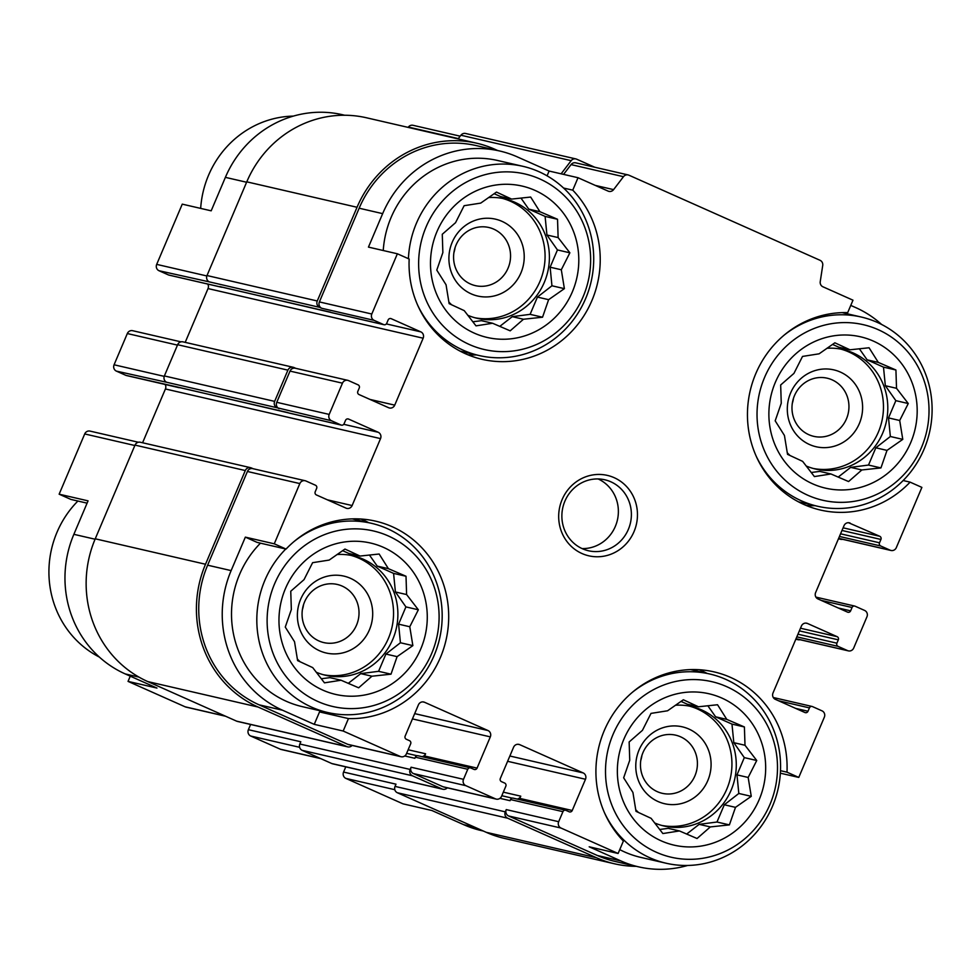 <?xml version="1.0" encoding="UTF-8"?>
<svg xmlns="http://www.w3.org/2000/svg" width="980" height="980" viewBox="0 0 980 980"><rect width="100%" height="100%" fill="white"/><g stroke="black" fill="none" stroke-linecap="round" stroke-linejoin="round"><path stroke-width="1.47" d="M775.352 382.335A77.677 73.966 103 0 0 850.628 489.375A77.677 73.966 103 0 0 903.119 365.724A77.677 73.966 103 0 0 775.352 382.335M781.256 403.282L780.668 384.981L793.947 373.392L802.522 356.426L819.109 353.817L834.874 342.804L849.991 349.799L869.064 347.765L878.325 362.416L895.928 369.999L896.516 388.301L908.264 403.527L899.701 420.494L902.776 439.371L887.01 450.384L880.934 467.926L861.849 469.959L848.582 481.548L830.967 473.977L814.392 476.574L802.632 461.36L787.528 454.353L784.441 435.475L775.18 420.824L781.256 403.282M436.958 231.623A77.677 73.966 103 0 0 512.234 338.663A77.677 73.966 103 0 0 564.725 215A77.677 73.966 103 0 0 436.958 231.623M442.862 252.571L442.274 234.269L455.553 222.681L464.128 205.702L480.715 203.105L496.48 192.08L511.597 199.087L530.67 197.054L539.931 211.704L557.534 219.275L558.122 237.577L569.87 252.803L561.307 269.769L564.382 288.647L548.616 299.672L542.54 317.214L523.455 319.247L510.188 330.836L492.573 323.253L475.998 325.862L464.238 310.636L449.134 303.641L446.047 284.764L436.786 270.113L442.862 252.571M285.437 588.588A77.677 73.966 103 0 0 360.714 695.629A77.677 73.966 103 0 0 413.205 571.977A77.677 73.966 103 0 0 285.437 588.588M291.342 609.536L290.754 591.234L304.033 579.646L312.608 562.679L329.182 560.07L344.96 549.057L360.064 556.052L379.15 554.019L388.399 568.67L406.014 576.252L406.602 594.554L418.35 609.78L409.775 626.747L412.862 645.624L397.096 656.637L391.008 674.179L371.935 676.212L358.656 687.801L341.052 680.23L324.466 682.84L312.718 667.613L297.602 660.606L294.527 641.729L285.266 627.077L291.342 609.536M623.831 739.3A77.677 73.966 103 0 0 699.108 846.353A77.677 73.966 103 0 0 751.599 722.689A77.677 73.966 103 0 0 623.831 739.3M629.736 760.247L629.148 741.958L642.427 730.357L651.002 713.391L667.576 710.782L683.354 699.769L698.458 706.776L717.544 704.742L726.793 719.394L744.408 726.964L744.996 745.266L756.744 760.492L748.169 777.459L751.256 796.336L735.49 807.348L729.402 824.891L710.329 826.924L697.05 838.513L679.446 830.942L662.86 833.551L651.112 818.325L635.995 811.33L632.921 792.452L623.66 777.802L629.736 760.247M483.336 831.028L481.303 830.562A106.808 101.7 -77 0 1 463.65 824.658L431.923 810.521L403.001 803.845L345.891 778.414A4.851 4.618 -77 0 1 343.563 772.069L345.781 766.85M903.144 480.531L910.102 482.136A100.132 95.342 103 0 1 820.517 510.053A100.132 95.342 103 0 1 748.426 400.342A100.132 95.342 103 0 1 847.7 312.62L852.98 300.186L822.918 286.785A4.851 4.618 -77 0 1 820.236 281.664L822.722 265.433A4.851 4.618 -77 0 0 820.039 260.3L628.964 175.212A4.851 4.618 -77 0 0 628.168 174.942L575.738 162.839A4.851 4.618 -77 0 0 571.058 164.603L563.574 174.391M910.102 482.136L921.886 487.391L896.32 547.624A4.851 4.618 -77 0 1 890.195 550.209L880.677 545.97A2.425 2.315 -77 0 1 879.513 542.798L880.922 539.453L841.992 530.462M780.497 770.684L786.989 772.179L798.774 777.422L780.362 773.183M786.989 772.179A100.132 95.342 103 0 0 714.016 671.876A100.132 95.342 103 0 0 608.335 722.089A100.132 95.342 103 0 0 623.39 841.048L618.111 853.482L589.188 846.806L620.916 860.942L597.42 855.516L508.583 815.96A4.851 4.618 -77 0 1 506.256 809.603L505.3 811.844L395.038 786.401L395.981 784.172L343.563 772.069M246.593 182.243L225.388 177.356L211.178 210.823L182.256 204.146L156.69 264.38A4.851 4.618 -77 0 0 159.03 270.737L168.548 274.976A2.425 2.315 -77 0 0 168.94 275.098L221.37 287.201A2.425 2.315 -77 0 1 220.966 287.067L219.912 286.589A3.638 3.467 -77 0 0 220.512 286.797L330.468 312.167M225.388 177.356A106.808 101.7 -77 0 1 342.461 114.721L344.715 115.248M138.927 677.094L125.256 673.934L156.971 688.07L128.049 681.394L130.267 676.176M125.256 673.934A106.808 101.7 -77 0 1 73.868 534.321L88.065 500.854L59.143 494.19L84.709 433.944A4.851 4.618 -77 0 1 90.038 431.102L138.364 442.25M499.727 151.006A106.808 101.7 -77 0 0 382.653 213.64L368.455 247.107L397.378 253.783L409.162 259.026A100.132 95.342 103 0 0 482.123 359.329A100.132 95.342 103 0 0 587.804 309.129A100.132 95.342 103 0 0 572.749 190.157L578.029 177.723L549.106 171.047L517.391 156.923A106.808 101.7 -77 0 0 499.727 151.006L476.231 145.591A106.808 101.7 -77 0 0 359.158 208.213L319.382 301.926A4.851 4.618 -77 0 0 321.722 308.271L319.603 307.328A4.851 4.618 -77 0 1 317.263 300.983L357.038 207.27A109.233 104.003 -77 0 1 476.77 143.227A109.233 104.003 -77 0 1 494.827 149.266L497.693 150.54M563.561 188.038L572.749 190.157M547.073 175.837L549.106 171.047M245.343 537.138L257.127 542.393L286.05 549.07L274.265 543.814L245.343 537.138L231.133 570.605L207.638 565.191L247.413 471.478A4.851 4.618 -77 0 1 252.73 468.636L305.148 480.727A4.851 4.618 -77 0 1 305.956 480.996L315.474 485.235A2.425 2.315 -77 0 1 316.638 488.408L315.217 491.764A2.425 2.315 -77 0 0 316.393 494.937L346.001 508.118A4.851 4.618 -77 0 0 352.126 505.545L380.534 438.611L165.412 388.974L142.578 442.764M319.529 711.921L348.451 718.585L343.171 731.031L314.249 724.355L319.529 711.921A100.132 95.342 103 0 0 325.054 711.909M87.085 503.157L70.928 499.433L59.143 494.19M225.608 716.245L185.955 707.095A4.851 4.618 -77 0 1 185.159 706.825L128.049 681.394M320.779 758.63L281.138 749.48A4.851 4.618 -77 0 1 280.329 749.21L250.721 736.029A4.851 4.618 -77 0 1 248.381 729.683L250.598 724.465M165.13 384.454A4.851 4.618 -77 0 1 165.412 388.974M179.695 387.615A2.425 2.315 -77 0 1 178.752 387.602L126.322 375.499A2.425 2.315 -77 0 1 125.93 375.365L116.412 371.126A4.851 4.618 -77 0 1 114.072 364.781L127.327 333.543A4.851 4.618 -77 0 1 132.655 330.701L180.982 341.849M185.196 342.375L208.03 288.573A4.851 4.618 -77 0 0 207.748 284.053M408.121 127.388L408.366 127.057A4.851 4.618 -77 0 1 413.046 125.305L460.184 136.183M842.665 539.318A4.851 4.618 -77 0 1 839.885 539.049L838.586 538.473M561.111 173.815L571.168 160.671A4.851 4.618 -77 0 1 576.669 159.189L594.701 167.213M800.048 639.72A4.851 4.618 -77 0 1 797.267 639.45L795.968 638.874M687.678 865.463A106.808 101.7 -77 0 1 638.568 866.847L615.073 861.432A106.808 101.7 -77 0 1 597.42 855.516M636.314 866.332A109.233 104.003 -77 0 1 614.521 863.797A109.233 104.003 -77 0 1 596.465 857.745L507.64 818.19A4.851 4.618 -77 0 1 505.3 811.844M343.171 731.031L400.269 756.462A4.851 4.618 -77 0 0 406.394 753.877L410.657 743.845A2.425 2.315 -77 0 0 409.493 740.672L406.32 739.251A2.425 2.315 -77 0 1 405.157 736.078L418.411 704.853A4.851 4.618 -77 0 1 424.536 702.268L487.979 730.529A4.851 4.618 -77 0 1 490.319 736.874L477.064 768.112A2.425 2.315 -77 0 1 474.002 769.398L470.829 767.989A2.425 2.315 -77 0 0 467.766 769.276L463.503 779.321A4.851 4.618 -77 0 0 465.843 785.666L495.451 798.847A4.851 4.618 -77 0 0 501.576 796.274L505.827 786.23A2.425 2.315 -77 0 0 504.663 783.057L501.491 781.648A2.425 2.315 -77 0 1 500.327 778.475L513.581 747.238A4.851 4.618 -77 0 1 519.706 744.653L583.161 772.914A4.851 4.618 -77 0 1 585.489 779.259L572.234 810.497L519.804 798.406L520.76 796.177A4.851 4.618 -77 0 1 517.171 799.067M519.804 798.406A2.425 2.315 -77 0 1 518.935 799.472M496.248 799.117L443.83 787.026A4.851 4.618 -77 0 1 443.021 786.756L413.413 773.563A4.851 4.618 -77 0 1 411.073 767.217L410.13 769.447L299.856 744.004L300.811 741.774L248.381 729.683M447.297 787.822A4.851 4.618 -77 0 1 442.078 788.986L412.47 775.793A4.851 4.618 -77 0 1 410.13 769.447M477.064 768.112L424.634 756.009L425.59 753.779A4.851 4.618 -77 0 1 422 756.683M424.634 756.009A2.425 2.315 -77 0 1 423.764 757.087M401.077 756.732L348.647 744.629A4.851 4.618 -77 0 1 347.851 744.359L259.026 704.804A106.808 101.7 -77 0 1 207.638 565.191M352.126 745.437A4.851 4.618 -77 0 1 346.908 746.601L258.071 707.033A109.233 104.003 -77 0 1 205.518 564.247L245.294 470.547A4.851 4.618 -77 0 1 251.419 467.962L253.146 468.734M380.534 438.611A4.851 4.618 -77 0 0 378.194 432.266L348.586 419.073A2.425 2.315 -77 0 0 345.524 420.371L344.103 423.715A2.425 2.315 -77 0 1 341.04 425.002L331.522 420.763L276.985 407.729A4.851 4.618 -77 0 1 274.645 401.384L287.912 370.146A4.851 4.618 -77 0 1 294.037 367.561L295.764 368.333M279.104 408.672A4.851 4.618 -77 0 1 276.764 402.315L290.019 371.089A4.851 4.618 -77 0 1 295.348 368.235L347.765 380.338A4.851 4.618 -77 0 1 348.574 380.608L358.092 384.846A2.425 2.315 -77 0 1 359.256 388.019L357.835 391.363A2.425 2.315 -77 0 0 358.999 394.536L388.619 407.717A4.851 4.618 -77 0 0 394.732 405.144L423.152 338.21L208.03 288.573M287.851 412.568L177.895 387.198A3.638 3.467 -77 0 1 177.294 386.99L125.93 375.365M880.922 539.453A2.425 2.315 -77 0 0 879.758 536.28L848.509 522.707M798.774 777.422L824.339 717.189A4.851 4.618 -77 0 0 822.012 710.843L812.494 706.605A2.425 2.315 -77 0 0 809.431 707.891L808.01 711.235A2.425 2.315 -77 0 1 804.948 712.534L775.339 699.34A4.851 4.618 -77 0 1 773 692.995L801.407 626.061A4.851 4.618 -77 0 1 807.532 623.488L837.141 636.669A2.425 2.315 -77 0 1 838.317 639.842L836.895 643.186A2.425 2.315 -77 0 0 838.059 646.359L847.577 650.61A4.851 4.618 -77 0 0 853.702 648.025L866.957 616.788A4.851 4.618 -77 0 0 864.617 610.442L855.111 606.204A2.425 2.315 -77 0 0 852.049 607.49L850.628 610.846A2.425 2.315 -77 0 1 847.565 612.133L817.957 598.939A4.851 4.618 -77 0 1 815.617 592.594L844.025 525.66A4.851 4.618 -77 0 1 850.15 523.087M618.111 853.482L561.013 828.051A4.851 4.618 -77 0 1 558.673 821.706L562.937 811.661A2.425 2.315 -77 0 1 565.999 810.374L569.172 811.783A2.425 2.315 -77 0 0 572.234 810.497M499.923 798.345L510.041 800.685L510.519 799.57A2.425 2.315 -77 0 1 513.177 798.149L565.595 810.24M404.752 755.96L414.871 758.3L415.336 757.185A2.425 2.315 -77 0 1 418.007 755.752L470.425 767.855M341.444 425.136L289.014 413.046A2.425 2.315 -77 0 1 288.622 412.911L177.294 386.99M116.412 371.126L166.722 382.286A4.851 4.618 -77 0 1 164.383 375.94L177.637 344.703A4.851 4.618 -77 0 1 182.966 341.849L293.228 367.292M397.378 253.783L371.8 314.017A4.851 4.618 -77 0 0 374.14 320.362L383.658 324.601A2.425 2.315 -77 0 0 386.72 323.314L388.141 319.97A2.425 2.315 -77 0 1 391.204 318.684L420.812 331.865A4.851 4.618 -77 0 1 423.152 338.21M222.313 287.214A2.425 2.315 -77 0 1 221.37 287.201M384.062 324.735L331.632 312.644A2.425 2.315 -77 0 1 331.24 312.51L219.912 286.589M159.03 270.737L209.328 281.885A4.851 4.618 -77 0 1 207.001 275.539L246.776 181.839A109.233 104.003 -77 0 1 366.508 117.784L476.77 143.227M458.089 138.915L460.906 135.228A4.851 4.618 -77 0 1 465.586 133.476L575.86 158.919M614.521 863.797L504.259 838.353A109.233 104.003 -77 0 1 486.202 832.302L397.365 792.747A4.851 4.618 -77 0 1 395.038 786.401M442.874 789.255L332.612 763.812A4.851 4.618 -77 0 1 331.804 763.543L302.195 750.349A4.851 4.618 -77 0 1 299.856 744.004M347.704 746.858L237.442 721.427A4.851 4.618 -77 0 1 236.633 721.158L147.809 681.59A109.233 104.003 -77 0 1 95.244 538.804L135.02 445.104A4.851 4.618 -77 0 1 140.348 442.25L250.611 467.693M578.029 177.723L608.102 191.112A4.851 4.618 -77 0 0 613.59 189.63L623.476 176.694A4.851 4.618 -77 0 1 628.168 174.942M881.657 324.49A106.808 101.7 -77 0 0 855.785 307.634L850.763 305.405M638.568 866.847A106.808 101.7 -77 0 1 620.916 860.942M231.133 570.605A106.808 101.7 -77 0 0 282.522 710.218L314.249 724.355M274.265 543.814L299.831 483.581A4.851 4.618 -77 0 1 305.148 480.727M331.522 420.763A4.851 4.618 -77 0 1 329.194 414.418L342.449 383.18A4.851 4.618 -77 0 1 347.765 380.338M562.116 499.592A41.27 39.298 103 0 0 602.112 556.456A41.27 39.298 103 0 0 629.993 490.76A41.27 39.298 103 0 0 562.116 499.592M348.451 718.585A100.132 95.342 103 0 0 447.725 630.863A100.132 95.342 103 0 0 375.622 521.164A100.132 95.342 103 0 0 286.05 549.07M467.938 354.809A100.132 95.342 103 0 0 476.586 354.944M417.676 305.184A97.106 92.451 103 0 0 479.196 355.544A97.106 92.451 103 0 0 591.112 281.713A97.106 92.451 103 0 0 522.855 166.306L497.546 160.475A97.106 92.451 103 0 0 391.118 217.413A97.106 92.451 103 0 0 383.241 250.513M806.332 505.521A100.132 95.342 103 0 0 814.98 505.656M604.55 812.873A97.106 92.451 103 0 0 666.069 863.221L640.761 857.39A97.106 92.451 -77 0 1 619.752 849.623M707.107 673.395A100.132 95.342 103 0 0 699.279 669.732M285.768 549.008A97.106 92.451 103 0 0 264.906 580.221A97.106 92.451 103 0 0 327.663 712.509L302.367 706.666A97.106 92.451 -77 0 1 239.598 574.378A97.106 92.451 -77 0 1 260.46 543.165M368.713 522.683A100.132 95.342 103 0 0 360.885 519.008M77.886 501.037A97.106 92.451 103 0 0 57.012 532.25A97.106 92.451 103 0 0 99.372 657.09M293.351 116.106A97.106 92.451 103 0 0 208.544 175.285A97.106 92.451 103 0 0 200.667 208.397M327.663 712.509A97.106 92.451 103 0 0 439.579 638.678A97.106 92.451 103 0 0 371.334 523.283A97.106 92.451 103 0 0 293.976 541.597M274.621 583.774A90.099 85.775 103 0 0 361.926 707.915A90.099 85.775 103 0 0 422.797 564.505A90.099 85.775 103 0 0 274.621 583.774M522.855 166.306A97.106 92.451 103 0 0 416.427 223.244A97.106 92.451 103 0 0 408.427 258.696M426.141 226.797A90.099 85.775 103 0 0 513.447 350.95A90.099 85.775 103 0 0 574.329 207.527A90.099 85.775 103 0 0 426.141 226.797M304.547 601.941A29.841 28.408 103 0 0 323.841 642.598A29.841 28.408 103 0 0 358.227 619.911A29.841 28.408 103 0 0 337.255 584.448A29.841 28.408 103 0 0 304.547 601.941M302.391 609.67A29.841 28.408 103 0 0 303.543 604.648M300.664 599.258A39.445 37.559 103 0 0 338.896 653.611A39.445 37.559 103 0 0 365.552 590.818A39.445 37.559 103 0 0 300.664 599.258M323.437 674.742A61.299 58.359 103 0 0 391.902 627.678A61.299 58.359 103 0 0 350.975 555.378M336.985 554.533A61.299 58.359 -77 0 1 353.155 555.832A61.299 58.359 -77 0 1 392.784 639.34A61.299 58.359 -77 0 1 325.593 675.281A61.299 58.359 -77 0 1 316.209 672.219M300.137 661.794A61.299 58.359 -77 0 1 297.32 659.001M456.068 244.976A29.841 28.408 103 0 0 475.361 285.633A29.841 28.408 103 0 0 509.759 262.946A29.841 28.408 103 0 0 488.775 227.483A29.841 28.408 103 0 0 456.068 244.976M453.912 252.693A29.841 28.408 103 0 0 455.063 247.683M452.197 242.281A39.445 37.559 103 0 0 490.416 296.646A39.445 37.559 103 0 0 517.073 233.84A39.445 37.559 103 0 0 452.197 242.281M474.957 317.777A61.299 58.359 103 0 0 543.435 270.713A61.299 58.359 103 0 0 502.507 198.413M488.518 197.556A61.299 58.359 -77 0 1 504.676 198.867A61.299 58.359 -77 0 1 544.304 282.375A61.299 58.359 -77 0 1 477.125 318.316A61.299 58.359 -77 0 1 467.73 315.254M451.67 304.829A61.299 58.359 -77 0 1 448.84 302.036M666.069 863.221A97.106 92.451 103 0 0 777.973 789.402A97.106 92.451 103 0 0 709.728 673.995A97.106 92.451 103 0 0 632.37 692.309M613.015 734.486A90.099 85.775 103 0 0 700.32 858.639A90.099 85.775 103 0 0 761.191 715.216A90.099 85.775 103 0 0 613.015 734.486M756.07 455.908A97.106 92.451 103 0 0 817.59 506.256A97.106 92.451 103 0 0 929.505 432.425A97.106 92.451 103 0 0 861.249 317.03A97.106 92.451 103 0 0 783.89 335.344M764.535 377.521A90.099 85.775 103 0 0 851.841 501.662A90.099 85.775 103 0 0 912.723 358.251A90.099 85.775 103 0 0 764.535 377.521M642.941 752.664A29.841 28.408 103 0 0 662.235 793.31A29.841 28.408 103 0 0 696.621 770.623A29.841 28.408 103 0 0 675.649 735.159A29.841 28.408 103 0 0 642.941 752.664M640.785 760.382A29.841 28.408 103 0 0 641.937 755.372M639.058 749.97A39.445 37.559 103 0 0 677.29 804.323A39.445 37.559 103 0 0 703.946 741.529A39.445 37.559 103 0 0 639.058 749.97M661.831 825.454A61.299 58.359 103 0 0 730.296 778.402A61.299 58.359 103 0 0 689.369 706.09M675.379 705.245A61.299 58.359 -77 0 1 691.549 706.556A61.299 58.359 -77 0 1 731.178 790.064A61.299 58.359 -77 0 1 663.987 826.005A61.299 58.359 -77 0 1 654.603 822.931M638.531 812.506A61.299 58.359 -77 0 1 635.714 809.725M794.462 395.687A29.841 28.408 103 0 0 813.755 436.345A29.841 28.408 103 0 0 848.153 413.658A29.841 28.408 103 0 0 827.169 378.194A29.841 28.408 103 0 0 794.462 395.687M792.306 403.417A29.841 28.408 103 0 0 793.457 398.395M790.591 393.005A39.445 37.559 103 0 0 828.811 447.358A39.445 37.559 103 0 0 855.467 384.564A39.445 37.559 103 0 0 790.591 393.005M813.351 468.489A61.299 58.359 103 0 0 881.829 421.425A61.299 58.359 103 0 0 840.901 349.125M826.912 348.28A61.299 58.359 -77 0 1 843.07 349.578A61.299 58.359 -77 0 1 882.698 433.087A61.299 58.359 -77 0 1 815.519 469.028A61.299 58.359 -77 0 1 806.124 465.966M790.064 455.541A61.299 58.359 -77 0 1 787.234 452.748M582.083 548.58A36.407 34.668 103 0 0 617.4 520.062A36.407 34.668 103 0 0 598.155 478.951M564.909 501.135A36.407 34.668 103 0 0 588.441 550.748A36.407 34.668 103 0 0 630.41 523.063A36.407 34.668 103 0 0 604.819 479.784A36.407 34.668 103 0 0 564.909 501.135M680.978 701.386L687.274 704.191L698.458 706.776M707.83 705.735L715.608 716.809L726.793 719.394M715.608 716.809L731.974 724.098L744.408 726.964M731.974 724.098L733.812 742.681L744.996 745.266M733.812 742.681L744.31 757.626L756.744 760.492M744.31 757.626L736.985 774.886L748.169 777.459M736.985 774.886L738.822 793.469L751.256 796.336M738.822 793.469L724.306 804.776L735.49 807.348M724.306 804.776L716.98 822.024L729.402 824.891M716.98 822.024L699.144 824.352L710.329 826.924M699.144 824.352L686.662 834.066M659.663 829.484L668.262 828.357L679.446 830.942M342.584 550.662L348.88 553.48L360.064 556.052M369.435 555.023L377.214 566.097L388.399 568.67M377.214 566.097L393.58 573.386L406.014 576.252M393.58 573.386L395.418 591.969L406.602 594.554M395.418 591.969L405.916 606.902L418.35 609.78M405.916 606.902L398.591 624.162L409.775 626.747M398.591 624.162L400.428 642.758L412.862 645.624M400.428 642.758L385.912 654.052L397.096 656.637M385.912 654.052L378.586 671.312L391.008 674.179M378.586 671.312L360.75 673.628L371.935 676.212M360.75 673.628L348.268 683.354M321.269 678.76L329.868 677.645L341.052 680.23M494.104 193.697L500.413 196.502L511.597 199.087M520.956 198.058L528.747 209.12L539.931 211.704M528.747 209.12L545.101 216.409L557.534 219.275M545.101 216.409L546.938 235.004L558.122 237.577M546.938 235.004L557.449 249.937L569.87 252.803M557.449 249.937L550.123 267.197L561.307 269.769M550.123 267.197L551.948 285.78L564.382 288.647M551.948 285.78L537.432 297.087L548.616 299.672M537.432 297.087L530.107 314.347L542.54 317.214M530.107 314.347L512.271 316.663L523.455 319.247M512.271 316.663L499.788 326.377M472.789 321.795L481.388 320.68L492.573 323.253M832.498 344.409L838.807 347.214L849.991 349.799M859.35 348.77L867.141 359.844L878.325 362.416M867.141 359.844L883.495 367.132L895.928 369.999M883.495 367.132L885.332 385.716L896.516 388.301M885.332 385.716L895.842 400.649L908.264 403.527M895.842 400.649L888.517 417.909L899.701 420.494M888.517 417.909L890.355 436.504L902.776 439.371M890.355 436.504L875.826 447.799L887.01 450.384M875.826 447.799L868.501 465.059L880.934 467.926M868.501 465.059L850.664 467.374L861.849 469.959M850.664 467.374L838.182 477.101M811.183 472.507L819.782 471.392L830.967 473.977M206.841 275.956L156.69 264.38M474.786 827.23L463.65 824.658M394.805 789.696L345.891 778.414M225.216 716.074L185.159 706.825M95.072 539.221L73.868 534.321M134.848 445.508L84.709 433.944M458.334 138.597L408.366 127.057M839.885 539.049L838.476 538.731M890.195 550.209L838.66 538.314M880.677 545.97L839.444 536.452M879.758 536.28L843.106 527.816M797.267 639.45L795.87 639.132M847.577 650.61L796.042 638.715M838.059 646.359L796.826 636.853M837.141 636.669L800.501 628.217M807.532 623.488L805.891 623.109M558.673 821.706L506.256 809.603M562.937 811.661L510.519 799.57M520.76 796.177L503.316 792.146M585.489 779.259L507.616 761.301M583.161 772.914L509.857 756.009M519.706 744.653L518.065 744.286M320.399 758.459L280.329 749.21M299.635 747.311L250.721 736.029M463.503 779.321L411.073 767.217M467.766 769.276L415.336 757.185M425.59 753.779L408.146 749.761M490.319 736.874L412.445 718.904M487.979 730.529L414.687 713.624M424.536 702.268L422.895 701.888M352.126 505.545L327.406 499.837M378.194 432.266L343.747 424.316M348.586 419.073L347.765 418.889M341.04 425.002L288.622 412.911M276.985 407.729L166.722 382.286M164.224 376.357L114.072 364.781M177.466 345.119L127.327 333.543M394.732 405.144L370.024 399.436M420.812 331.865L386.353 323.915M391.204 318.684L390.383 318.488M220.966 287.067L168.548 274.976M383.658 324.601L331.24 312.51M374.14 320.362L321.722 308.271M319.603 307.328L209.328 281.885M317.263 300.983L207.001 275.539M357.038 207.27L246.776 181.839M571.168 160.671L460.906 135.228M596.465 857.745L486.202 832.302M507.64 818.19L397.365 792.747M442.078 788.986L331.804 763.543M412.47 775.793L302.195 750.349M346.908 746.601L236.633 721.158M258.071 707.033L147.809 681.59M205.518 564.247L95.244 538.804M245.294 470.547L135.02 445.104M274.645 401.384L164.383 375.94M287.912 370.146L177.637 344.703M371.8 314.017L319.382 301.926M382.653 213.64L359.158 208.213M613.59 189.63L595.264 185.404M623.476 176.694L571.058 164.603M879.513 542.798L840.571 533.806M850.628 610.846L838.268 607.992M852.049 607.49L821.142 600.373M836.895 643.186L797.953 634.207M838.317 639.842L799.374 630.863M808.01 711.235L795.65 708.393M809.431 707.891L778.537 700.761M561.013 828.051L508.583 815.96M495.451 798.847L443.021 786.756M465.843 785.666L413.413 773.563M400.269 756.462L347.851 744.359M282.522 710.218L259.026 704.804M299.831 483.581L247.413 471.478M329.194 414.418L276.764 402.315M342.449 383.18L290.019 371.089M840.693 539.318L838.451 538.804M798.075 639.72L795.834 639.205M512.234 798.137L501.797 795.723M417.064 755.739L406.627 753.338M890.992 550.478L838.623 538.388M854.707 606.069L815.911 597.114M848.374 650.867L796.005 638.789M812.089 706.47L773.293 697.515M352.249 518.873L371.334 523.283M460.11 351.134L479.196 355.544M690.643 669.597L709.728 673.995M798.504 501.858L817.59 506.256M842.163 312.62L861.249 317.03"/></g></svg>

